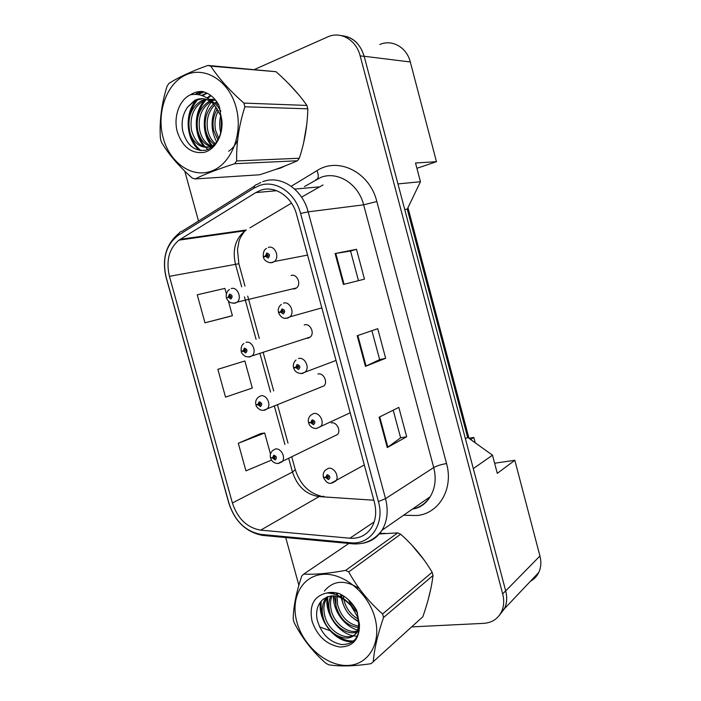 <?xml version="1.0" encoding="UTF-8"?>
<svg xmlns="http://www.w3.org/2000/svg" width="701" height="701" viewBox="0 0 701 701"><rect width="100%" height="100%" fill="white"/><g stroke="black" fill="none" stroke-linecap="round" stroke-linejoin="round"><path stroke-width="1.05" d="M306.355 338.285L308.186 338.197L310.333 337.015C314.951 333.124 310.175 323.056 304.567 324.87L304.225 324.975M320.287 387.364L323.967 385.883C328.182 381.914 323.345 372.45 317.912 374.01M334.149 436.162L337.496 434.515C341.334 430.51 336.462 421.573 331.179 422.896M292.396 288.926L294.797 288.873L296.593 287.918C301.649 284.142 296.952 273.399 291.16 275.475M416.902 168.301L436.469 161.703L410.304 61.977C406.738 47.282 392.052 39.037 379.828 44.505M530.403 581.295C534.118 579.271 536.905 576.327 538.771 572.463C541.049 567.468 541.444 561.983 539.936 555.989L514.823 460.285L494.617 463.212M468.987 438.335L407.973 207.671M499.094 615.688L504.571 608.582C506.954 603.272 507.331 597.383 505.693 590.917L473.306 468.592L492.496 455.177L467.628 437.371L407.255 209.161L404.731 209.52M407.255 209.161L420.442 181.734L397.949 183.916L364.17 56.273C360.148 43.497 352.498 36.601 341.221 35.593M467.628 437.371L465.411 438.765M420.442 181.734L415.509 162.991L436.469 161.703M492.496 455.177L497.289 473.359L514.823 460.285M468.96 438.239L473.806 437.45L475.217 442.804M473.806 437.45L470.599 439.492M275.379 169.493L280.488 168.091L285.456 165.76L280.488 168.091L275.379 169.493M260.308 190.409C274.415 184.862 292.045 196.394 296.663 214.751L374.352 502.126C376.805 511.905 375.841 520.457 371.442 527.765C366.308 535.354 359.131 538.841 349.895 538.219L260.702 530.14C247.085 527.73 237.639 518.67 232.381 502.976L169.423 276.334C165.848 260.693 169.029 248.627 178.974 240.145L255.83 192.573L260.308 190.409M259.028 185.704L253.928 188.183L178.448 235.159C166.084 244.553 161.992 258.616 166.19 277.368L229.034 503.458C235.01 521.316 245.753 531.638 261.263 534.434L350.43 542.749C370.172 545.299 385.068 524.295 378.417 501.592L300.58 213.446C295.296 192.433 275.099 179.307 259.028 185.704M499.331 615.373L504.545 608.486C506.928 603.184 507.305 597.296 505.666 590.829L364.196 56.378C360.261 43.812 352.761 36.916 341.702 35.707M393.208 410.19L400.621 437.827L387.285 447.562L406.676 436.767L398.816 407.404L379.118 417.191L387.285 447.562M400.613 437.792L406.676 436.767M343.42 284.448L364.476 279.147L356.485 249.302L335.113 253.552L343.42 284.448M358.483 280.654L350.553 251.054L335.113 253.552M350.553 251.063L356.485 249.302M385.655 358.281L379.653 359.613L365.449 366.351L385.655 358.281L377.734 328.681L357.212 335.718L365.449 366.351M303.656 142.689L306.793 124.322L303.656 142.689M298.363 94.32L288.558 83.559L298.363 94.32M427.864 600.853L430.922 588.288L427.864 600.853M423.798 559.564L411.548 544.773L423.798 559.564M385.357 533.373L379.732 533.452L385.357 533.373M411.689 626.896L483.681 623.355C491.979 622.76 497.947 618.852 501.565 611.631C503.958 606.304 504.334 600.38 502.678 593.87L360.165 55.878C356.222 39.817 340.546 30.879 327.674 36.916L254.594 69.434M204.009 91.936L198.12 94.565M184.775 171.132L198.514 220.999M285.728 537.562L298.871 585.282M319.472 626.878L329.969 630.672M228.5 316.782L204.981 322.81L232.399 315.678L228.386 301.106M226.405 293.877L224.898 288.4L197.235 294.797L204.981 322.81M260.658 433.595L238.305 443.269L245.937 470.853L271.515 460.093M217.853 369.322L225.538 397.116L252.307 388.039L244.859 360.971L217.853 369.322L244.859 360.971M379.653 359.631L371.898 330.679M232.399 315.678L228.272 316.834M270.481 454.117L264.671 432.99L260.421 433.63M238.305 443.269L264.671 432.99M268.352 247.453C274.81 244.964 280.067 257.171 274.398 261.491L271.699 262.551C270.533 263.374 264.216 261.587 263.445 257.267L265.416 256.303L268.097 258.091C270.253 255.585 269.789 253.902 266.722 253.026L265.355 256.075L266.59 255.769L267.134 254.551L267.94 256.435L266.617 255.856L265.416 256.303M268.255 255.462L266.59 255.769M265.355 256.075L263.296 256.697L265.118 256.408M268.264 255.55L266.617 255.856M231.251 288.575C237.297 286.367 242.388 298.091 237.122 302.149L234.379 303.183L230.857 302.762C229.691 302.736 226.151 298.766 226.554 298.004L228.324 297.242L230.874 299.02C232.881 296.672 232.434 295.051 229.534 294.131L228.263 297.022L229.429 296.76L229.937 295.603L230.717 297.417L229.446 296.838L228.324 297.242M228.263 297.022L229.429 296.76M230.997 296.488L229.446 296.838M163.254 138.15C169.993 163.061 192.232 178.571 211.807 170.956C231.479 163.727 243.413 133.733 236.071 107.279C229.017 80.703 204.762 65.771 185.52 75.051C166.172 83.945 156.253 113.352 163.254 138.15M207.882 65.43C191.215 71.414 178.185 77.443 168.818 83.515L167.022 86.354C161.502 104.028 159.302 121.413 160.406 138.526L161.37 142.014C168.38 154.071 178.685 166.093 192.267 178.08L195.062 178.948L259.528 174.786C274.389 170.098 287.024 165.427 297.426 160.766L299.318 158.242C304.646 142.066 307.467 125.602 307.8 108.821L306.889 105.43C299.125 94.267 288.83 83.025 276.001 71.695L207.882 65.43L210.808 66.148C218.502 78.065 229.525 90.376 243.878 103.091L306.889 105.43M297.426 160.766L234.695 163.719C217.958 169.125 204.753 174.207 195.062 178.948M234.695 163.719L236.658 160.958L299.318 158.242M307.8 108.821L244.886 106.797C239.023 125.102 236.281 143.153 236.658 160.958M244.886 106.797L243.878 103.091M221.385 118.25L221.385 130.447M219.369 106.377L218.484 107.437M217.45 108.874C213.376 115.42 212.114 122.622 213.674 130.491L217.958 140.147M219.965 108.103L219.457 108.839M218.423 110.521C215.137 116.69 214.199 123.35 215.619 130.491L218.8 138.526M216.811 101.776L214.576 103.231M213.56 104.063C206.427 111.126 203.842 119.941 205.787 130.5C207.277 136.8 210.125 141.427 214.331 144.38M217.424 102.679L215.566 104.116M214.524 105.08C208.153 112.142 205.901 120.616 207.776 130.5C209.126 136.248 211.623 140.603 215.277 143.574M213.674 99.621L210.58 100.593M209.722 100.988C199.636 107.323 195.64 117.163 197.735 130.509C200.1 139.867 204.929 145.361 212.21 146.991M214.681 99.945L211.588 101.137M210.694 101.619C201.318 108.243 197.682 117.873 199.759 130.509C201.686 138.421 205.568 143.635 211.404 146.167M215.75 100.366L208.346 98.946M205.779 99.235L201.643 100.62C191.434 106.99 187.386 116.962 189.507 130.517C192.048 144.003 204.49 151.214 213.253 145.151L216.916 141.839M215.058 99.524L208.67 99.183M206.777 99.56L203.702 100.699C193.511 107.051 189.463 116.997 191.575 130.517C195.605 143.766 202.755 149.024 213.043 146.299M221.902 121.001L220.631 115.595L214.226 104.773C208.206 98.578 201.713 97.106 194.738 100.357L187.737 106.946C182.795 113.86 181.121 121.86 182.724 130.947C186.843 145.344 194.624 151.731 206.076 150.128C216.995 145.843 222.252 135.836 221.831 120.09L218.808 104.975C214.602 97.623 209.117 93.128 202.326 91.489C198.076 91.279 194.107 92.374 190.409 94.793C179.079 99.928 173.129 117.514 177.406 132.147C182.672 147.263 191.592 153.992 204.166 152.345C215.277 149.655 223.4 135.162 221.831 120.09M220.824 111.205C218.195 106.175 214.637 102.565 210.142 100.383M202.773 98.675L195.377 100.383L187.737 106.946M190.409 94.793C199.522 93.145 207.461 96.466 214.226 104.773M276.001 71.695L210.808 66.148M221.218 117.602L221.271 131.043M205.524 129.098C206.576 136.196 209.038 141.961 212.92 146.413M211.054 95.686L207.54 98.368M206.436 99.437C201.546 104.703 198.602 111.003 197.603 118.329M197.884 131.201C199.215 137.703 201.704 142.969 205.358 146.991M205.682 147.341L207.952 149.488M207.145 93.215L202.379 95.695M198.427 98.99C193.835 103.871 190.926 109.742 189.699 116.603M190.076 132.752C192.083 140.752 195.745 146.711 201.056 150.61M203.15 91.691L197.13 93.566M220.657 115.683C219.36 121.343 219.395 127.161 220.78 133.146M218.107 103.766L216.951 105.544M216.136 106.99C210.519 118.872 210.712 130.57 216.705 142.093M211.325 102.083C201.467 114.088 202.291 135.188 211.623 146.062M210.572 95.318L206.926 97.974M205.63 99.192C193.406 110.881 193.537 134.899 204 146.605M228.614 151.241C232.373 148.805 235.37 145.116 237.595 140.182M206.655 92.97L201.66 95.441M196.963 99.402C183.513 112.852 186.282 141.094 199.811 150.47M202.65 91.568L196.087 93.522M296.917 622.173C303.305 645.823 326.412 666.081 347.354 665.468C368.393 665.231 381.896 642.931 374.912 617.8C368.244 592.652 343.034 572.288 322.39 574.391C301.632 576.134 290.232 598.549 296.917 622.173M348.818 543.477L303.761 574.084L301.772 575.994C296.208 592.555 293.351 606.952 293.202 619.185L294.113 622.506C302 638.015 312.55 651.58 325.772 663.19L328.708 664.793C339.924 666.616 354.058 666.239 371.092 663.672L422.852 616.731C428.188 601.467 431.579 587.718 433.008 575.486L432.14 572.261C423.632 557.882 413.126 545.203 400.621 534.223L397.73 532.891L379.329 533.934M433.008 575.486L383.543 617.493C377.646 634.607 374.211 649.398 373.247 661.875M383.543 617.493L382.588 613.971L432.14 572.261M341.755 594.851L341.816 597.454M341.878 598.172L342.342 601.064C344.831 610.667 350.176 617.327 358.377 621.051M343.359 595.824L343.692 598.689M343.788 599.25L343.911 599.863C346.084 608.512 350.78 614.856 357.983 618.895M336.594 592.932L336.059 594.676M335.753 596.078L335.981 605.936C339.88 618.878 347.293 626.063 358.22 627.483M337.742 593.204L337.304 595.158M337.137 596.367L337.584 604.709C341.098 616.854 348.046 623.978 358.439 626.098M330.872 595.911C328.813 600.205 328.348 605.208 329.479 610.913C332.37 626.431 349.843 637.542 359.166 630.786M332.335 593.589L333.764 592.529L333.01 593.747M332.011 595.824C330.381 599.854 330.083 604.464 331.117 609.66C333.641 623.084 347.486 633.8 357.081 631.04M333.536 592.485L331.389 593.397M326.789 596.989L325.501 598.663C322.381 603.421 321.496 609.195 322.846 615.986C326.298 634.948 349.895 645.568 356.686 631.829C358.956 627.614 359.157 622.462 357.282 616.389L351.017 605.725C341.098 595.237 331.731 593.169 322.916 599.53C317.553 604.288 315.625 610.983 317.115 619.614C321.163 633.748 329.33 642.072 341.606 644.569C353.392 644.587 359.35 637.901 359.473 624.521L356.721 610.51C352.498 602.86 346.82 597.278 339.687 593.782C335.201 592.292 330.96 592.021 326.973 592.976C313.89 595.92 308.931 605.366 312.085 621.323C317.211 636.026 326.456 644.596 339.827 647.014C352.901 646.813 359.447 639.312 359.473 624.521M327.744 596.621L327.174 597.418C324.055 602.168 323.179 607.933 324.519 614.707C327.963 633.616 351.516 644.193 358.307 630.471L359.525 627.465M350.272 601.572L356.975 611.132M357.904 630.804L359.245 630.287M326.973 592.976C336.41 593.397 344.419 597.646 351.017 605.725M400.621 534.223L348.712 571.902L345.646 570.386L397.73 532.891M348.712 571.902C357.335 587.64 368.63 601.668 382.588 613.971M303.761 574.084C314.696 574.706 328.655 573.471 345.646 570.386M340.598 594.229L341.01 596.98M341.185 597.83L343.21 604.192M353.795 618.536L358.456 621.787M334.219 592.555L334.114 594.036M334.088 595.868L336.533 608.091M327.849 596.586C327.262 601.589 327.902 606.777 329.777 612.148M321.321 600.994C320.664 605.883 321.207 611 322.933 616.354M336.918 635.623C342.754 639.68 348.388 641.424 353.83 640.872M348.528 599.846C350.702 604.954 353.733 609.309 357.641 612.919M333.431 593.037L333.361 593.835M333.29 595.815C333.141 610.939 344.244 626.195 357.475 630.085M358.377 630.33L358.877 630.444M327.078 596.875L326.99 597.55M326.973 597.716C325.115 614.058 337.926 632.495 352.682 635.719M353.216 635.833L357.352 636.263M359.341 588.647C344.988 579.455 333.325 580.27 324.37 591.109M320.436 602.028C317.413 621.48 336.892 643.79 353.006 641.555M283.511 303.139C289.732 301.001 295.103 312.348 289.96 316.808L286.656 318.175C283.362 318.911 280.68 317.132 278.595 312.839L280.628 312.094L283.318 313.952C285.491 311.568 285.035 309.886 281.951 308.922L280.566 311.875L281.811 311.612L282.363 310.429L283.222 312.269L281.828 311.7L280.628 312.094M283.441 311.174L281.811 311.612M280.566 311.875L278.446 312.26C277.754 309.272 278.691 306.652 281.276 304.4M283.467 311.262L281.828 311.7M295.41 367.403L293.666 368.086L295.743 367.578L298.451 369.497C300.65 367.219 300.194 365.554 297.093 364.494L295.682 367.359L296.935 367.14L297.496 365.992L298.407 367.78L296.961 367.228L295.743 367.578M298.512 366.579L296.935 367.14M295.682 367.359L293.509 367.508C292.852 364.748 293.666 362.251 295.962 360.034M298.547 366.658L296.961 367.228M309.159 422.642L310.78 422.738L313.496 424.718C315.713 422.554 315.257 420.898 312.138 419.75L310.718 422.519L311.98 422.344L312.55 421.24L313.496 422.983L310.78 422.738M313.461 421.678L311.98 422.344M310.718 422.519L308.484 422.44C307.87 419.846 308.58 417.463 310.604 415.307L313.566 413.546C319.411 412.03 324.87 421.984 320.69 426.55L316.396 428.486M313.513 421.748L312.006 422.431M323.739 477.328L325.728 477.583L328.454 479.624C330.697 477.574 330.241 475.926 327.104 474.682L325.667 477.363L326.938 477.241L327.516 476.172L328.497 477.88L325.728 477.583M328.313 476.487L326.938 477.241M325.667 477.363L323.38 477.057C322.793 474.638 323.406 472.369 325.211 470.248L328.471 468.277C334.149 467.032 339.626 476.443 335.867 481L331.932 483.103M328.366 476.549L326.955 477.328M245.797 350.298L241.319 351.683L243.142 351.122L245.7 352.962C247.733 350.728 247.295 349.107 244.369 348.108L243.089 350.912L244.255 350.684L244.772 349.571L245.595 351.35L244.281 350.772L243.142 351.122M245.771 350.22L244.255 350.684M243.089 350.912L241.17 351.14C240.89 347.232 241.801 344.69 243.904 343.534M245.797 350.307L244.281 350.772M256.925 404.617L256.014 405.073L257.88 404.714L260.457 406.615C262.507 404.477 262.069 402.873 259.125 401.787L257.828 404.503L259.002 404.319L259.528 403.233L260.395 404.976L257.88 404.714M260.448 403.75L259.002 404.319M257.828 404.503L255.865 404.521C255.199 401.857 255.996 399.421 258.266 397.23L260.719 395.837C266.406 394.225 271.62 404.565 267.247 408.797L264.689 410.269M260.492 403.829L259.028 404.407M270.936 457.841L272.54 457.998L275.125 459.961C277.193 457.937 276.755 456.333 273.802 455.159L272.479 457.788L273.67 457.657L274.196 456.605L275.099 458.305L272.54 457.998M275.037 456.999L273.67 457.657M272.479 457.788L270.472 457.613C269.832 455.115 270.542 452.785 272.584 450.603L275.335 449.017C280.864 447.676 286.113 457.455 282.126 461.714L278.507 463.431M275.081 457.07L273.688 457.735M539.936 555.989L505.693 590.917M410.304 61.977L364.17 56.273M291.23 186.273L317.018 170.632C338.25 156.603 369.734 172.078 376.84 201.52L446.546 463.545C441.113 464.474 436.837 465.823 433.726 467.576L363.644 204.832C358.456 183.872 337.724 170.851 320.979 177.327L304.462 186.562M446.546 463.545C453.749 488.79 439.019 513.57 416.99 515.533L403.61 515.235M412.442 509.092L412.538 509.075C419.96 507.41 425.822 503.327 430.116 496.799C435.251 488.352 436.46 478.608 433.726 467.576L385.524 498.639C388.538 510.67 387.373 521.211 382.01 530.254C377.234 537.658 370.619 542.022 362.154 543.345M253.928 188.183C254.244 185.861 255.339 184.6 257.214 184.398L260.798 182.479M179.141 233.188C166.067 243.948 161.729 258.713 166.119 277.482L166.19 277.368M229.034 503.458L228.876 503.248C234.835 521.404 246.042 532.112 262.489 535.38L265.109 535.625M261.263 534.434L262.489 535.38L354.049 543.941M254.603 186.028L182.041 231.277C180.078 231.593 178.886 232.89 178.448 235.159M350.43 542.749L351.569 543.739C364.178 544.94 374.325 540.445 382.01 530.254L430.116 496.799C425.919 503.8 420.057 507.892 412.538 509.075M378.417 501.592L385.524 498.639L308.168 211.851L300.58 213.446M262.779 181.682C280.321 174.663 302.42 188.928 308.168 211.851L363.644 204.832L376.84 201.52M502.678 593.87L505.666 590.829M360.165 55.878L364.196 56.378M234.633 231.637L234.178 232.311M317.018 170.632C319.043 175.977 318.596 179.044 315.669 179.833M232.381 502.976L292.475 472.062C297.294 486.468 306.179 494.643 319.113 496.597L373.835 500.225M260.702 530.14L319.113 496.597L323.993 496.317M349.895 538.219L374.185 521.903M323.03 184.95L301.57 197.147M255.83 192.573L276.693 190.698M294.7 189.086L318.771 186.93M180.227 239.304L246.296 229.989L245.087 230.769C235.466 238.612 232.25 249.714 235.44 264.058L241.687 286.849M291.493 203.141L249.985 227.799M169.423 276.334L238.848 263.734L244.982 286.131M244.439 296.882L256.084 339.354M259.869 353.173L270.542 392.087M274.336 405.932L284.921 444.53M288.742 458.463L292.475 472.062L295.287 469.714C300.028 484.005 308.44 492.768 320.523 495.993M366.062 366.08L357.843 335.499M344.068 284.282L335.779 253.429M387.872 447.194L379.723 416.885M307.564 255.094L274.398 261.491L272.461 262.56L269.473 262.577M296.593 287.918L237.122 302.149L235.256 303.165L232.898 303.235M321.838 307.879L289.96 316.808L287.603 318.158L285.158 318.219M298.582 358.5C304.602 356.686 310.035 367.289 305.399 371.819L302.648 373.44M301.947 373.545L300.799 373.519M246.025 342.36C251.887 340.458 257.048 351.446 252.246 355.609L250.012 356.862M249.565 356.949L248.154 356.949M538.771 572.463L504.571 608.582M166.119 277.482L228.876 503.248M501.565 611.631L504.545 608.486M235.659 231.488L235.264 232.162M178.974 240.145L245.087 230.769C241.442 235.422 239.383 239.102 238.918 241.827L237.481 249.547L238.848 263.734M247.716 296.111L259.3 338.39M263.077 352.147L273.688 390.886M277.465 404.67L287.997 443.093M291.791 456.964L295.287 469.714M267.58 254.559L266.888 254.682M266.555 248.434C264.154 249.538 263.068 252.29 263.296 256.697M230.279 295.594L229.691 295.734M229.499 289.531C226.283 290.968 225.748 296.996 226.405 297.461M211.842 101.014L211.343 100.997M203.702 100.699L201.634 100.62M195.377 100.383L194.738 100.357M214.269 145.133L213.253 145.151M327.174 597.418L325.501 598.663M358.307 630.471L356.686 631.82M282.722 310.429L282.056 310.604M336.051 360.445L301.535 373.484C297.443 373.396 294.814 371.6 293.666 368.086M297.759 365.983L297.136 366.202M350.202 412.801L316.353 428.486C312.532 428.46 309.956 426.637 308.642 423.027M312.707 421.231L312.147 421.476M364.301 464.947L331.091 483.191C328.462 483.927 325.939 482.078 323.538 477.653M327.569 476.163L327.069 476.435M310.333 337.015L248.951 356.905L246.104 356.625C245.464 356.967 240.986 353.076 241.319 351.683M245.035 349.554L244.483 349.729M323.967 385.883L263.462 410.339L261.14 410.129C260.641 410.514 255.83 406.992 256.014 405.073M259.703 403.224L259.186 403.425M337.496 434.515L277.903 463.492C274.275 463.379 271.848 461.6 270.621 458.165M274.293 456.596L273.819 456.815"/></g></svg>
